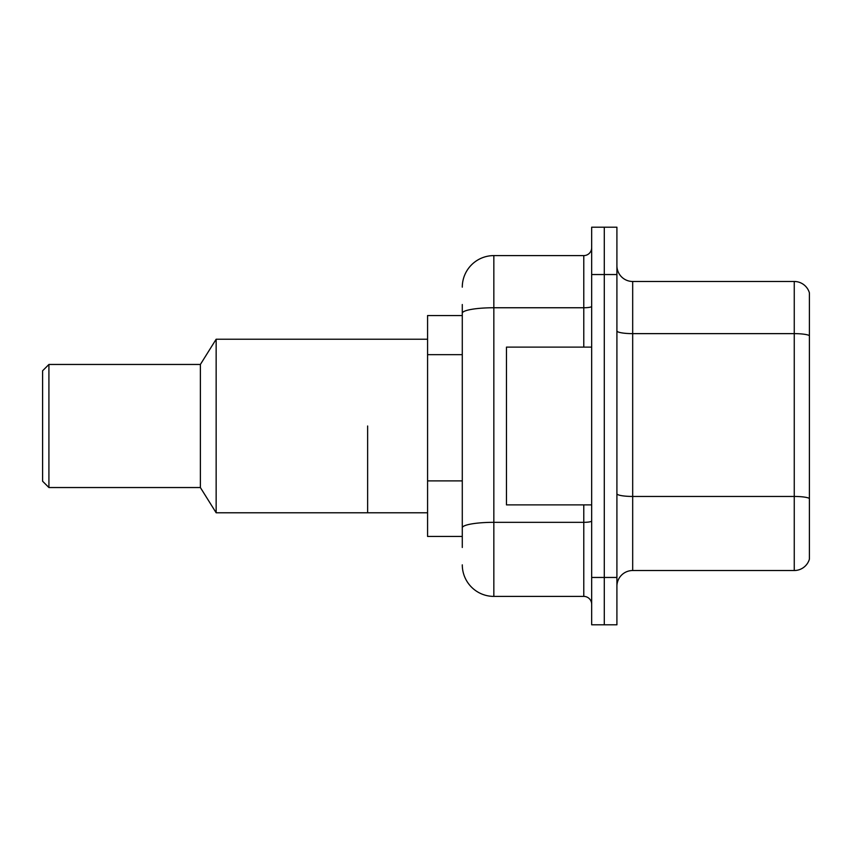<?xml version="1.0" encoding="UTF-8"?>
<svg xmlns="http://www.w3.org/2000/svg" width="852" height="852" viewBox="0 0 852 852"><rect width="100%" height="100%" fill="white"/><g stroke="black" fill="none" stroke-linecap="round" stroke-linejoin="round"><path stroke-width="1.28" d="M462.285 315.56L427.576 315.56L427.576 536.44L462.285 536.44M462.285 547.485L462.285 304.515M591.671 577.464L591.671 624.804L604.292 624.804L604.292 577.464L604.292 624.804L616.912 624.804L616.912 577.464L604.292 577.464L604.292 274.536L604.292 577.464L591.671 577.464L591.671 274.536L604.292 274.536L604.292 227.196L604.292 274.536L616.912 274.536L616.912 577.464M616.912 274.536L616.912 227.196L591.671 227.196L591.671 274.536M462.285 287.156A31.556 31.556 0 0 1 493.84 255.6L493.84 596.4L583.78 596.4L583.78 504.885M493.84 255.6L583.78 255.6A7.892 7.892 0 0 0 591.671 247.708M591.671 604.292A7.892 7.892 0 0 0 583.78 596.4M493.84 596.4A31.556 31.556 0 0 1 462.285 564.844M616.912 586.304A15.773 15.773 0 0 1 632.685 570.52L794.256 570.52L794.256 281.479L632.685 281.479A15.773 15.773 0 0 1 616.912 265.696A15.773 15.773 0 0 0 632.685 281.479L632.685 570.52M809.4 292.832A15.773 15.773 0 0 0 794.256 281.479A15.773 15.773 0 0 1 809.4 292.832L809.4 559.168A15.773 15.773 0 0 1 794.256 570.52M809.4 335.816L809.4 498.431A15.773 2.737 180 0 0 794.256 496.45L632.685 496.45A15.773 2.737 0 0 1 616.912 493.713M591.671 347.115L506.471 347.115L506.471 504.885L591.671 504.885M367.627 426L367.627 512.776L367.627 426M427.576 339.224L216.152 339.224L216.152 512.776L427.576 512.776M216.152 339.224L200.38 364.464L200.38 487.536L216.152 512.776M200.38 364.464L48.915 364.464L48.915 487.536L200.38 487.536M48.915 364.464L42.6 370.78L42.6 481.22L48.915 487.536M462.285 354.666L427.576 354.666M462.285 480.89L427.576 480.89M591.671 520.955A7.892 1.374 0 0 1 583.78 522.329L493.84 522.329A31.556 5.485 180 0 0 462.285 527.814M462.285 313.227A31.556 5.485 180 0 1 493.84 307.753L583.78 307.753L583.78 255.6M583.78 347.115L583.78 307.753A7.892 1.374 0 0 0 591.671 306.379M809.4 335.603A15.773 2.737 180 0 0 794.256 333.633L632.685 333.633A15.773 2.737 0 0 1 616.912 330.885"/></g></svg>
